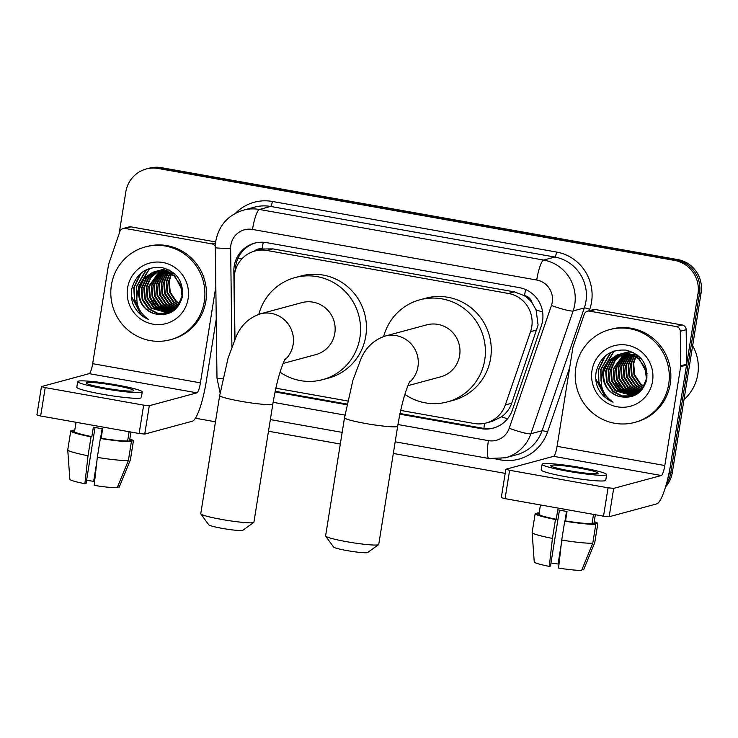 <?xml version="1.0" encoding="UTF-8"?>
<svg xmlns="http://www.w3.org/2000/svg" width="738" height="738" viewBox="0 0 738 738"><rect width="100%" height="100%" fill="white"/><g stroke="black" fill="none" stroke-linecap="round" stroke-linejoin="round"><path stroke-width="1.11" d="M400.688 410.42L474.137 423.492A28.837 28.192 -105.1 0 0 486.194 422.975L492.089 421.38L501.517 416.832C506.323 413.317 509.718 408.778 511.702 403.225L538.094 325.071L536.074 309.849L532.144 302.921A9.612 9.4 -105.1 0 0 524.515 295.634A28.837 5.535 -79.9 0 1 525.613 289.554M486.194 422.975A28.837 28.192 -105.1 0 0 505.327 404.941L530.548 331.639A28.837 28.192 -105.1 0 0 531.757 326.786A28.837 28.192 -105.1 0 0 508.436 293.456L266.981 250.477A28.837 28.192 -105.1 0 0 254.924 251.003A28.837 28.192 -105.1 0 0 234.204 278.881L234.97 339.102M524.515 295.634L524.026 295.541A28.837 28.192 74.9 0 1 532.144 302.921M254.924 251.003L260.809 249.416A28.837 28.192 74.9 0 1 262.562 249.001L262.073 248.909A9.612 9.4 -105.1 0 0 254.213 251.206M524.026 295.541L514.331 291.87L272.875 248.891L262.562 249.001M275.864 388.197L347.653 400.983M119.113 233.78L125.82 191.898A28.837 28.192 74.9 0 1 146.17 169.02L147.738 168.596A28.837 28.192 74.9 0 1 159.795 168.07L676.211 260.007A28.837 28.192 74.9 0 1 699.532 293.327L670.759 472.966A28.837 28.192 74.9 0 1 666.257 484.442A28.837 28.192 74.9 0 0 670.759 472.966L699.532 293.327A28.837 28.192 74.9 0 0 676.211 260.007L159.795 168.07A28.837 28.192 74.9 0 0 147.738 168.596L149.307 168.172A28.837 28.192 74.9 0 1 161.364 167.655L677.779 259.582A28.837 28.192 74.9 0 1 701.1 292.903L672.327 472.541A28.837 28.192 74.9 0 1 665.51 487.025M399.885 414.184L481.158 428.649A28.837 28.192 -105.1 0 0 493.215 428.123A28.837 28.192 -105.1 0 0 512.356 410.097L541.351 325.79A28.837 28.192 -105.1 0 0 542.568 320.938A28.837 28.192 -105.1 0 0 519.248 287.617L266.621 242.645A28.837 28.192 -105.1 0 0 254.564 243.171A28.837 28.192 -105.1 0 0 233.845 271.049L234.712 339.674M146.17 169.02A28.837 28.192 74.9 0 1 158.227 168.495L674.643 260.431A28.837 28.192 74.9 0 1 697.964 293.752L669.191 473.39A28.837 28.192 74.9 0 1 667.65 479.146M505.189 473.372L393.317 453.455M340.31 444.018L268.484 431.232M215.478 421.795L195.432 418.225M275.053 391.961L346.869 404.747M235.413 270.191A28.837 28.192 74.9 0 1 255.348 242.968M493.999 427.902A28.837 28.192 74.9 0 1 482.726 428.224L400.024 413.501M347.008 404.064L275.2 391.278M589.487 311.113A4.806 4.696 -105.1 0 0 587.476 311.196L593.361 309.609A4.806 4.696 74.9 0 1 595.372 309.526L589.487 311.113L676.331 326.574L682.216 324.988A4.806 4.696 74.9 0 1 686.165 329.701L686.598 364.24A4.806 4.696 74.9 0 1 686.534 365.079L670.704 463.934A38.45 7.38 -79.9 0 1 656.802 503.87L609.145 516.738L603.518 516.176L608.057 487.809L613.684 488.371L661.34 475.512A9.612 1.845 100.1 0 0 664.818 465.521L680.657 366.666A4.806 4.696 -105.1 0 0 680.713 365.827L680.279 331.288A4.806 4.696 -105.1 0 0 676.331 326.574M595.372 309.526L682.216 324.988M587.476 311.196A4.806 4.696 -105.1 0 0 584.284 314.204L573.112 346.675A4.806 4.696 -105.1 0 0 572.909 347.487L557.079 446.342A9.612 1.845 100.1 0 1 553.601 456.333L505.844 469.257L509.607 470.291L505.069 498.648L603.518 516.176M505.069 498.648L501.296 497.624L505.844 469.257M509.607 470.291L608.057 487.809M569.468 470.752A24.031 2.122 9.1 0 0 598.103 473.224A24.031 2.122 9.1 0 0 579.275 468.104A24.031 2.122 9.1 0 0 550.64 465.623A24.031 2.122 9.1 0 0 569.468 470.752M534.247 561.913A24.991 2.205 9.1 0 0 534.247 561.959L532.144 532.541A31.725 2.804 9.1 0 1 532.144 532.485L535.179 513.574A31.725 2.804 9.1 0 1 535.225 513.464L538.98 514.137A27.878 2.463 9.1 0 0 538.971 514.183A27.878 2.463 9.1 0 0 556.249 519.275L557.771 509.82A27.878 2.463 9.1 0 0 562.328 510.668A27.878 2.463 9.1 0 0 567.052 511.48L565.539 520.927A27.878 2.463 9.1 0 0 592.051 523.583L595.815 524.248L592.789 543.159L581.645 570.345A24.991 2.205 9.1 0 1 558.565 568.048L561.719 540.059L564.745 521.148L565.539 520.927M542.098 464.257L541.194 469.931A32.684 2.887 9.1 0 0 566.793 476.896A32.684 2.887 9.1 0 0 605.741 480.272L606.645 474.599A32.684 2.887 9.1 0 0 581.046 467.624A32.684 2.887 9.1 0 0 542.098 464.257A32.684 2.887 9.1 0 0 567.707 471.231A32.684 2.887 9.1 0 0 606.645 474.599M581.978 569.533L583.601 569.819L594.745 542.633L597.78 523.722L594.007 523.048A27.878 2.463 9.1 0 0 594.025 523.002A27.878 2.463 9.1 0 0 594.025 522.947M597.78 523.722A31.725 2.804 9.1 0 0 597.826 523.611A31.725 2.804 9.1 0 0 594.238 521.683M539.183 512.864A31.725 2.804 9.1 0 0 537.181 512.938L537.043 513.786M539.118 513.279L537.181 512.938M535.179 513.574A31.725 2.804 9.1 0 0 555.456 519.497L552.43 538.399L549.275 566.387L550.483 566.064L559.441 510.142M556.249 519.275L555.456 519.497M594.745 542.633A31.725 2.804 9.1 0 0 594.782 542.578A31.725 2.804 9.1 0 0 594.791 542.522L597.826 523.611M532.144 532.541A31.725 2.804 9.1 0 0 552.43 538.399M534.247 561.959A24.991 2.205 9.1 0 0 549.275 566.387M561.24 544.303L558.085 564.016L559.053 563.749M558.085 564.016A19.225 1.697 9.1 0 0 550.972 563.039M593.518 514.395L592.051 523.583M594.007 523.048L595.345 514.718L594.025 523.002M564.745 521.148A31.725 2.804 9.1 0 0 595.815 524.248M561.719 540.059A31.725 2.804 9.1 0 0 592.789 543.159M566.507 511.388L564.957 521.093M692.641 345.698A43.256 42.278 74.9 0 1 697.779 374.332A43.256 42.278 74.9 0 1 684.015 399.59M575.815 367.727A48.062 46.983 74.9 0 1 609.726 329.591A48.062 46.983 74.9 0 1 668.693 384.258A48.062 46.983 74.9 0 1 634.781 422.394A48.062 46.983 74.9 0 1 575.815 367.727M609.726 329.591L611.295 329.166A48.062 46.983 74.9 0 1 670.261 383.834A48.062 46.983 74.9 0 1 636.35 421.97L634.781 422.394M620.547 354.019L611.036 360.651L606.304 370.891L607.199 382.136L613.426 391.38L622.088 395.909L631.848 395.9M620.224 354.074L610.418 360.827L605.686 371.066L606.581 382.302L612.798 391.546L621.627 396.121L631.543 395.992L633.379 395.393L642.106 389L646.423 378.871L645.113 367.745L638.471 358.613L629.274 354.139L618.97 354.378L617.069 354.987L608.527 360.799L603.564 370.033A21.725 21.236 74.9 0 0 603.223 371.731A21.725 21.236 74.9 0 0 619.311 396.509C633.305 399.175 642.447 393.557 646.746 379.664C648.084 364 641.156 354.157 625.972 350.126C610.64 349.166 600.75 356.14 596.322 371.039C595.225 376.426 595.603 381.712 597.466 386.906C600.686 394.11 605.88 399.203 613.066 402.173C602.328 394.701 598.915 384.544 602.826 371.684L603.564 370.033M621.83 353.806L613.223 360.365L608.795 370.227L609.689 381.463L615.916 390.706L633.084 395.503M621.507 353.853L612.706 360.393L608.177 370.393L609.071 381.629L615.289 390.872L632.78 395.614M623.13 353.677L615.289 360.236L611.285 369.554L612.18 380.79L618.407 390.033L634.293 395.024M622.798 353.705L614.772 360.273L610.667 369.72L611.562 380.956L617.78 390.208L633.988 395.153M624.449 353.631L613.776 368.88L614.671 380.116L620.898 389.36L635.473 394.47M624.117 353.64L613.158 369.046L614.053 380.282L620.271 389.535L635.178 394.618M625.796 353.668L616.267 368.207L617.162 379.443L623.389 388.695L636.636 393.824M625.455 353.65L615.649 368.373L616.544 379.618L622.761 388.861L636.35 393.991M627.162 353.779L618.758 367.533L619.652 378.769L625.879 388.022L637.77 393.086M626.82 353.742L618.14 367.699L619.034 378.945L625.252 388.188L637.494 393.28M628.564 353.991L621.248 366.86L622.143 378.105L628.37 387.349L638.887 392.247M628.213 353.936L620.63 367.026L621.525 378.271L627.743 387.515L638.61 392.468M629.984 354.305L623.739 366.186L624.634 377.432L630.861 386.675L639.966 391.315M629.625 354.222L623.121 366.352L624.016 377.598L630.234 386.841L639.698 391.555M631.433 354.729L626.23 365.513L627.125 376.758L633.352 386.002L641.018 390.264M631.064 354.618L625.612 365.688L626.507 376.924L632.724 386.168L640.759 390.54M632.918 355.282L628.721 364.84L629.615 376.085L635.842 385.328L642.042 389.083M632.54 355.135L628.103 365.015L628.997 376.251L635.215 385.494L641.792 389.387M634.44 355.984L631.211 364.175L632.106 375.411L638.333 384.655L643.019 387.754M634.053 355.79L630.593 364.341L631.488 375.577L637.706 384.821L642.78 388.096M635.999 356.851A21.725 21.236 74.9 0 0 635.473 357.93L633.702 363.502L634.597 374.738L640.824 383.981L643.942 386.242M635.612 356.62L633.084 363.668L633.979 374.904L640.197 384.157L643.72 386.638M647.198 373.917L639.099 358.447L629.892 353.972L618.97 354.378M619.283 354.295L608.546 361.325L603.813 371.565C602.715 384.111 607.881 392.422 619.311 396.509M637.3 355.015L622.088 353.539L620.538 353.982M621.774 353.622L620.852 353.908M639.274 356.685L621.461 353.705M624.265 352.949L623.342 353.234M623.038 353.345L622.125 353.686M633.573 352.653L623.029 353.308M622.715 353.41L621.802 353.733M626.756 352.275L625.833 352.561M625.529 352.672L624.616 353.013M624.32 353.133L623.425 353.539M626.442 352.358L625.52 352.635M625.206 352.736L624.293 353.059M623.997 353.179L623.093 353.567M629.246 351.602L628.324 351.897M628.02 351.998L627.106 352.34M626.811 352.469L625.916 352.865M625.621 353.013L624.745 353.465M628.933 351.685L628.01 351.961M627.697 352.063L626.783 352.386M626.488 352.506L625.584 352.893M625.289 353.032L624.413 353.474M636.221 356.436A21.725 21.236 74.9 0 1 636.894 355.292M652.53 381.38A31.337 30.627 74.9 0 1 617.319 406.813A31.337 30.627 74.9 0 1 591.977 370.605A31.337 30.627 74.9 0 1 627.189 345.172A31.337 30.627 74.9 0 1 652.53 381.38M629.652 362.229L629.901 360.651M630.427 358.327L631.654 354.803M618.075 383.05L625.04 392.192M626.304 393.216L628.785 394.922M615.584 383.723L622.549 392.865M613.868 351.113L603.195 368.88L602.854 371.62M610.418 352.561L600.704 369.544L601.055 381.232M604.551 356.611L598.214 370.218L598.869 383.077L605.114 394.452M620.243 386.251L626.027 392.662M627.152 393.529L629.376 395.005M617.752 386.924L623.536 393.336M614.219 351.002L603.5 368.788L603.232 370.716M610.935 352.303L601.009 369.461L601.083 379.793M605.538 355.753L598.518 370.135L598.905 381.933L604.081 392.754M595.778 378.926L605.437 397.487L613.066 402.173M378.603 544.644L367.644 552.513A17.306 1.531 -170.9 0 1 347.118 550.603A17.306 1.531 -170.9 0 1 333.604 547.061L325.652 536.166A26.919 2.38 9.1 0 0 346.666 541.683A26.919 2.38 9.1 0 0 378.603 544.644A26.919 2.38 9.1 0 0 378.742 544.45L397.671 426.269A26.919 2.38 -170.9 0 1 365.596 423.492A26.919 2.38 -170.9 0 1 344.517 417.754L325.587 535.945A26.919 2.38 9.1 0 0 325.652 536.166M407.929 385.67L440.651 376.841A26.919 26.31 -105.1 0 0 459.645 355.485A26.919 26.31 -105.1 0 0 426.629 324.868L384.932 336.122C373.742 340.07 365.771 347.607 361.011 358.742L352.921 380.236L344.517 417.754M383.677 336.491A52.868 51.678 74.9 0 1 419.857 299.812A52.868 51.678 74.9 0 1 484.728 359.95A52.868 51.678 74.9 0 1 447.422 401.896A52.868 51.678 74.9 0 1 404.885 394.406M419.857 299.812L425.743 298.217A52.868 51.678 74.9 0 1 490.604 358.354A52.868 51.678 74.9 0 1 453.298 400.31L447.422 401.896M253.771 522.421L242.811 530.29A17.306 1.531 -170.9 0 1 222.286 528.38A17.306 1.531 -170.9 0 1 208.78 524.838L200.828 513.943A26.919 2.38 9.1 0 0 221.834 519.46A26.919 2.38 9.1 0 0 253.771 522.421A26.919 2.38 9.1 0 0 253.909 522.236L272.839 404.046A26.919 2.38 -170.9 0 1 240.773 401.278A26.919 2.38 -170.9 0 1 219.684 395.531L200.754 513.722A26.919 2.38 9.1 0 0 200.828 513.943M283.097 363.447L315.827 354.618A26.919 26.31 -105.1 0 0 334.812 333.262A26.919 26.31 -105.1 0 0 301.796 302.645L260.099 313.899C248.918 317.847 240.948 325.384 236.188 336.519L228.097 358.013L219.684 395.531M258.844 314.268A52.868 51.678 74.9 0 1 295.034 277.589A52.868 51.678 74.9 0 1 359.895 337.727A52.868 51.678 74.9 0 1 322.589 379.673A52.868 51.678 74.9 0 1 280.053 372.183M295.034 277.589L300.91 276.003A52.868 51.678 74.9 0 1 365.78 336.131A52.868 51.678 74.9 0 1 328.475 378.087L322.589 379.673M125.082 228.439A4.806 4.696 -105.1 0 0 123.08 228.531L128.956 226.944A4.806 4.696 74.9 0 1 130.967 226.852L125.082 228.439L211.935 243.9L215.561 242.922M130.967 226.852L215.68 241.935M216.252 319.176L206.299 381.269A38.45 7.38 -79.9 0 1 192.397 421.204L144.74 434.073L139.122 433.51L143.661 405.144L149.288 405.706L196.945 392.837A9.612 1.845 100.1 0 0 200.422 382.856L215.837 286.612M123.08 228.531A4.806 4.696 -105.1 0 0 119.888 231.538L108.717 264.01A4.806 4.696 -105.1 0 0 108.514 264.813L92.674 363.677A9.612 1.845 100.1 0 1 89.206 373.659L41.439 386.592L45.212 387.616L40.664 415.983L139.122 433.51M40.664 415.983L36.9 414.959L41.439 386.592M45.212 387.616L143.661 405.144M215.339 246.455A4.806 4.696 -105.1 0 0 211.935 243.9M105.073 388.077A24.031 2.122 9.1 0 0 133.707 390.559A24.031 2.122 9.1 0 0 114.879 385.43A24.031 2.122 9.1 0 0 86.245 382.957A24.031 2.122 9.1 0 0 105.073 388.077M69.852 479.239A24.991 2.205 9.1 0 0 69.842 479.285L67.748 449.876A31.725 2.804 9.1 0 1 67.748 449.811L70.774 430.909A31.725 2.804 9.1 0 1 70.82 430.798L74.584 431.462A27.878 2.463 9.1 0 0 74.575 431.518A27.878 2.463 9.1 0 0 91.853 436.61L93.366 427.154A27.878 2.463 9.1 0 0 97.923 428.003A27.878 2.463 9.1 0 0 102.656 428.806L101.143 438.261A27.878 2.463 9.1 0 0 127.646 440.909L131.419 441.582L128.384 460.494L117.241 487.68A24.991 2.205 9.1 0 1 94.169 485.373L97.315 457.385L100.35 438.473L101.143 438.261M77.702 381.592L76.789 387.266A32.684 2.887 9.1 0 0 102.397 394.23A32.684 2.887 9.1 0 0 141.336 397.597L142.249 391.924A32.684 2.887 9.1 0 0 116.641 384.959A32.684 2.887 9.1 0 0 77.702 381.592A32.684 2.887 9.1 0 0 103.302 388.557A32.684 2.887 9.1 0 0 142.249 391.924M117.582 486.859L119.205 487.154L130.349 459.959L133.375 441.047L129.611 440.383A27.878 2.463 9.1 0 0 129.63 440.328A27.878 2.463 9.1 0 0 129.63 440.282M133.375 441.047A31.725 2.804 9.1 0 0 133.421 440.937A31.725 2.804 9.1 0 0 129.833 439.009M74.787 430.189A31.725 2.804 9.1 0 0 72.785 430.263L72.647 431.121M74.722 430.605L72.785 430.263M70.774 430.909A31.725 2.804 9.1 0 0 91.06 436.822L88.025 455.733L84.879 483.722L86.088 483.399L95.045 427.477M91.853 436.61L91.06 436.822M130.349 459.959A31.725 2.804 9.1 0 0 130.377 459.903A31.725 2.804 9.1 0 0 130.395 459.848L133.421 440.937M67.748 449.876A31.725 2.804 9.1 0 0 88.025 455.733M69.842 479.285A24.991 2.205 9.1 0 0 84.879 483.722M96.835 461.628L93.68 481.342L94.648 481.084M93.68 481.342A19.225 1.697 9.1 0 0 86.567 480.373M129.122 431.73L127.646 440.909M129.611 440.383L130.949 432.053L129.63 440.328M100.35 438.473A31.725 2.804 9.1 0 0 131.419 441.582M97.315 457.385A31.725 2.804 9.1 0 0 128.384 460.494M102.112 428.713L100.552 438.418M111.41 285.053A48.062 46.983 74.9 0 1 145.321 246.916A48.062 46.983 74.9 0 1 204.297 301.593A48.062 46.983 74.9 0 1 170.377 339.729A48.062 46.983 74.9 0 1 111.41 285.053M145.321 246.916L146.899 246.501A48.062 46.983 74.9 0 1 205.865 301.169A48.062 46.983 74.9 0 1 171.945 339.305L170.377 339.729M156.142 271.344L146.641 277.986L141.908 288.226L142.803 299.462L149.021 308.715L157.683 313.244L167.452 313.235M155.829 271.409L146.013 278.152L141.281 288.392L142.176 299.637L148.403 308.881L157.222 313.456L167.139 313.318L168.974 312.728L177.701 306.335L182.018 296.206L180.709 285.071L174.076 275.938L164.869 271.473L154.565 271.704L152.665 272.313L144.131 278.125L139.168 287.359A21.725 21.236 74.9 0 0 138.827 289.056A21.725 21.236 74.9 0 0 154.915 313.844C168.901 316.51 178.052 310.892 182.351 296.99C183.679 281.326 176.751 271.483 161.567 267.46C146.235 266.501 136.355 273.466 131.927 288.364C130.829 293.761 131.207 299.047 133.071 304.231C136.29 311.445 141.484 316.537 148.661 319.508C137.932 312.036 134.519 301.87 138.421 289.019L139.168 287.359M157.425 271.141L148.818 277.691L144.399 287.552L145.294 298.798L151.511 308.041L168.679 312.838M157.102 271.187L148.31 277.728L143.772 287.719L144.666 298.964L150.893 308.207L168.375 312.94M158.725 271.012L150.893 277.571L146.89 286.879L147.784 298.124L154.002 307.368L169.888 312.358M158.402 271.04L150.377 277.599L146.262 287.045L147.157 298.29L153.384 307.534L169.592 312.488M160.054 270.966L149.38 286.206L150.275 297.451L156.493 306.694L171.078 311.796M159.722 270.966L148.753 286.372L149.648 297.617L155.875 306.86L170.782 311.943M161.401 270.994L151.871 285.532L152.766 296.777L158.984 306.021L172.24 311.15M161.059 270.975L151.244 285.707L152.139 296.944L158.366 306.187L171.945 311.316M162.766 271.114L154.362 284.859L155.257 296.104L161.474 305.347L173.375 310.412M162.425 271.077L153.735 285.034L154.629 296.27L160.856 305.514L173.089 310.606M164.159 271.326L156.853 284.195L157.748 295.431L163.965 304.674L174.491 309.582M163.808 271.261L156.225 284.361L157.12 295.597L163.347 304.84L174.214 309.794M165.58 271.639L159.343 283.521L160.238 294.757L166.456 304.001L175.57 308.641M165.22 271.547L158.716 283.687L159.611 294.923L165.838 304.176L175.303 308.89M167.028 272.064L161.834 282.848L162.729 294.084L168.947 303.327L176.622 307.589M166.668 271.944L161.207 283.014L162.102 294.259L168.329 303.502L176.364 307.866M168.513 272.608L164.325 282.174L165.22 293.41L171.437 302.663L177.637 306.408M168.144 272.46L163.698 282.34L164.592 293.586L170.819 302.829L177.388 306.722M170.035 273.309L166.816 281.501L167.71 292.746L173.928 301.99L178.614 305.08M169.657 273.125L166.188 281.667L167.083 292.912L173.31 302.156L178.375 305.431M171.594 274.176A21.725 21.236 74.9 0 0 171.068 275.256L169.306 280.827L170.201 292.073L176.419 301.316L179.546 303.567M171.216 273.946L168.679 280.994L169.574 292.239L175.801 301.482L179.316 303.964M182.793 291.242L174.694 275.772L165.496 271.298L154.574 271.704M154.888 271.621L144.15 278.66L139.417 288.899C138.32 301.436 143.486 309.757 154.915 313.844M172.895 272.34L157.683 270.864L156.133 271.307M157.379 270.957L156.447 271.243M174.869 274.01L157.065 271.031M159.869 270.283L158.938 270.569M158.633 270.671L157.729 271.012M169.177 269.988L158.624 270.634M158.319 270.735L157.406 271.067M162.36 269.61L161.428 269.896M161.124 269.997L160.22 270.348M159.915 270.468L159.021 270.864M162.046 269.693L161.115 269.96M160.81 270.062L159.897 270.394M159.593 270.514L158.698 270.901M164.851 268.936L163.919 269.222M163.615 269.324L162.711 269.674M162.406 269.794L161.511 270.2M161.216 270.339L160.34 270.8M164.537 269.019L163.605 269.287M163.301 269.388L162.388 269.721M162.083 269.84L161.188 270.228M160.893 270.366L160.008 270.809M171.816 273.77A21.725 21.236 74.9 0 1 172.498 272.617M188.135 298.715A31.337 30.627 74.9 0 1 152.914 324.148A31.337 30.627 74.9 0 1 127.573 287.931A31.337 30.627 74.9 0 1 162.794 262.497A31.337 30.627 74.9 0 1 188.135 298.715M165.247 279.554L165.496 277.986M166.032 275.652L167.249 272.137M153.67 300.384L160.644 309.517M161.908 310.55L164.389 312.248M151.179 301.049L158.153 310.191M149.473 268.447L138.79 286.206L138.449 288.945M146.023 269.887L136.299 286.879L136.659 298.558M140.146 273.936L133.809 287.552L134.473 300.403L140.709 311.777M155.838 303.586L161.622 309.997M162.747 310.864L164.98 312.331M153.347 304.259L159.131 310.67M149.823 268.328L139.104 286.123L138.836 288.041M146.539 269.638L136.613 286.796L136.687 297.128M141.133 273.078L134.122 287.469L134.51 299.268L139.685 310.08M131.373 296.252L141.041 314.822L148.661 319.508M536.923 329.914L530.548 331.639M238.023 258.199A28.837 1.55 -0.7 0 0 242.415 258.309M483.916 428.409A28.837 5.535 -79.9 0 1 484.534 423.363M501.517 416.832A28.837 3.469 19 0 0 507.55 418.778M536.074 309.849A28.837 3.469 19 0 0 542.615 312.017M262.073 248.909A28.837 5.535 -79.9 0 1 263.291 242.258M514.331 291.87L508.436 293.456M511.702 403.225L505.327 404.941M272.875 248.891L266.981 250.477M161.364 167.655L158.227 168.495M677.779 259.582L674.643 260.431M701.1 292.903L697.964 293.752M672.327 472.541L669.191 473.39M397.948 424.534L488.408 440.632A19.225 18.791 -105.1 0 0 509.202 428.261L551.443 305.477A19.225 18.791 -105.1 0 0 536.701 280.025L252.488 229.435A19.225 18.791 -105.1 0 0 230.643 248.374L231.889 346.639M252.488 229.435A19.225 3.69 100.1 0 1 259.444 209.463L543.657 260.062A38.45 37.583 74.9 0 1 574.754 304.49A38.45 37.583 74.9 0 1 573.131 310.956L584.312 307.94A38.45 37.583 -105.1 0 0 585.926 301.473A38.45 37.583 -105.1 0 0 554.838 257.045L270.625 206.446A38.45 37.583 -105.1 0 0 254.545 207.147L243.365 210.164A38.45 37.583 74.9 0 1 259.444 209.463L270.625 206.446A4.806 0.922 -79.9 0 0 272.359 201.456L556.572 252.055A4.806 0.922 -79.9 0 1 554.838 257.045L543.657 260.062A19.225 3.69 100.1 0 0 536.701 280.025M243.365 210.164C228.18 214.979 219.001 225.238 215.828 240.939L215.339 247.553A19.225 1.033 -0.7 0 0 230.643 248.374M556.572 252.055A43.256 42.278 74.9 0 1 591.553 302.036A43.256 42.278 74.9 0 1 589.736 309.314L589.247 310.716M569.699 367.561L547.495 432.099A43.256 42.278 74.9 0 1 500.705 459.931L495.964 459.091M235.385 213.337A43.256 42.278 74.9 0 1 272.359 201.456M551.443 305.477A19.225 2.315 19 0 0 573.131 310.956L530.899 433.75L542.07 430.734L584.312 307.94A4.806 0.581 -161 0 1 589.736 309.314M509.202 428.261A19.225 2.315 19 0 0 530.899 433.75A38.45 37.583 74.9 0 1 505.382 457.791L516.563 454.774A38.45 37.583 -105.1 0 0 542.07 430.734A4.806 0.581 -161 0 1 547.495 432.099M273.125 402.311L344.95 415.097M500.871 458.713A4.806 0.922 -79.9 0 1 500.705 459.931M215.339 247.553L216.99 378.16A19.225 1.033 -0.7 0 0 222.811 378.825M488.408 440.632A19.225 3.69 100.1 0 0 488.962 458.501L505.382 457.791M482.726 428.224L481.158 428.649M235.274 270.661L233.845 271.049M553.601 456.333L661.34 475.512M557.079 446.342L664.818 465.521M686.534 365.079L680.657 366.666M613.684 488.371L609.145 516.738M680.713 365.827L686.598 364.24M686.165 329.701L680.279 331.288M409.313 382.524A26.919 26.31 -105.1 0 0 417.948 366.74A26.919 26.31 -105.1 0 0 396.186 335.633A26.919 26.31 -105.1 0 0 384.932 336.122M284.481 360.301A26.919 26.31 -105.1 0 0 293.124 344.517A26.919 26.31 -105.1 0 0 271.353 313.41A26.919 26.31 -105.1 0 0 260.099 313.899M89.206 373.659L196.945 392.837M92.674 363.677L200.422 382.856M149.288 405.706L144.74 434.073M216.99 378.16L220.108 392.92M270.348 419.59L342.174 432.376M395.181 441.813L488.962 458.501M538.971 514.183L540.456 504.949M588.389 558.159L594.782 542.578M623.951 353.032L624.579 352.865M397.671 426.269C399.95 412.404 402.773 400.494 406.131 390.55C410.116 379.683 410.014 381.574 410.125 380.993M272.839 404.046C275.126 390.181 277.94 378.271 281.298 368.327C285.283 357.46 285.182 359.351 285.292 358.769M74.575 431.518L76.051 422.284M123.993 475.493L130.377 459.903M159.556 270.366L160.174 270.191"/></g></svg>
